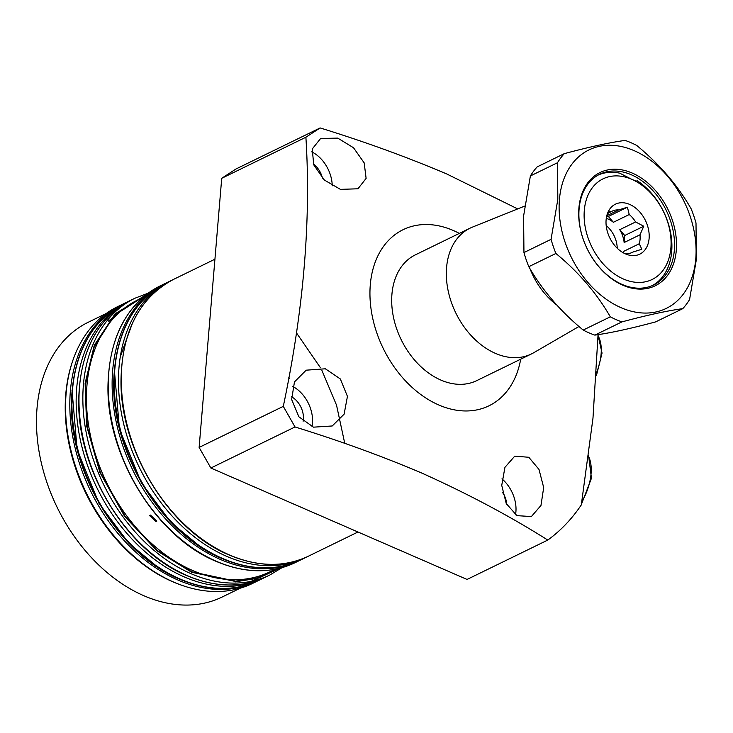 <?xml version="1.0" encoding="UTF-8"?>
<svg xmlns="http://www.w3.org/2000/svg" width="733" height="733" viewBox="0 0 733 733"><rect width="100%" height="100%" fill="white"/><g stroke="black" fill="none" stroke-linecap="round" stroke-linejoin="round"><path stroke-width="1.1" d="M271.604 568.405L280.482 566.472M281.234 566.334L280.098 567.131M277.697 568.726L257.503 577.888L235.522 581.141L191.762 571.804L157.467 550.611L125.297 516.582L100.586 473.051L87.209 426.853L85.449 384.559L94.209 346.828L114.403 315.327L144.621 295.94M149.761 293.75L148.423 294.125M145.922 294.904L115.09 313.861L94.291 345.316L85.12 383.258L86.622 425.818L99.88 472.409L124.683 516.435L157.109 550.877L191.716 572.299L236.429 581.663L258.822 578.071L279.291 568.359M111.553 313.541L103.197 320.623M528.805 457.273L539.002 469.441L543.684 487.546L540.972 505.449L531.388 516.554L516.902 515.647L506.237 503.534L501.739 485.365L504.936 467.352L514.74 456.155L528.805 457.273M520.696 359.188A97.965 69.901 -116 0 1 438.719 404.955A97.965 69.901 -116 0 1 370.293 284.798A97.965 69.901 -116 0 1 453.37 230.529A97.965 69.901 -116 0 1 459.325 233.406M421.677 473.014C467.911 493.804 509.948 516.151 547.78 540.065L467.049 579.446L210.857 468.021L199.129 447.423L221.723 178.302L235.962 168.993L320.129 127.936L305.89 137.236C311.149 220.23 303.618 309.94 283.295 406.366L295.023 426.963C339.727 440.771 381.948 456.118 421.677 473.014M598.055 334.651L592.979 418.167L581.306 504.909A246.325 175.746 -116 0 1 547.78 540.065M517.69 208.905L446.791 173.987C407.053 157.1 364.832 141.744 320.129 127.936M313.458 427.165L298.881 416.793L291.642 399.503L294.474 381.884L306.156 370.183L325.36 368.791L340.341 378.961L347.442 396.379L344.116 414.172L332.241 425.974L313.458 427.165M340.424 189.371L324.371 180.052L313.742 164.852L312.24 149.001L320.614 138.491L337.73 138.106L353.508 147.736L364.182 162.882L366.115 178.394L357.961 188.784L340.424 189.371M440.808 380.042A69.974 49.926 -116 0 1 393.392 316.867A69.974 49.926 -116 0 1 415.364 254.855A69.974 49.926 64 0 0 393.392 316.867A69.974 49.926 64 0 0 440.808 380.042A69.974 49.926 64 0 0 476.725 380.638A69.974 49.926 -116 0 1 440.808 380.042M156.12 521.676L149.697 515.702L150.457 515.079L156.862 521.071L156.12 521.676M256.898 581.315A153.948 109.84 64 0 1 177.89 580.005A153.948 109.84 64 0 1 73.575 441.037A153.948 109.84 64 0 1 121.889 304.589L117.665 306.651A153.948 109.84 64 0 0 72.521 361.406A153.948 109.84 64 0 0 173.657 582.075A153.948 109.84 64 0 0 181.729 585.255A153.948 109.84 64 0 0 252.665 583.386L257.952 580.793M72.521 361.406L72.118 362.606A152.831 109.043 64 0 0 172.521 581.672A152.831 109.043 64 0 0 180.538 584.833L181.729 585.255M106.267 313.458L88.189 322.282A152.831 109.043 64 0 0 40.214 457.731A152.831 109.043 64 0 0 143.778 595.691A152.831 109.043 64 0 0 222.209 596.992L240.296 588.168M148.469 294.868L141.121 300.942M311.727 151.841A30.786 21.972 -116 0 1 332.241 185.825M292.687 386.401A30.786 21.972 -116 0 1 311.992 426.652M501.958 478.86A30.786 21.972 -116 0 1 515.51 514.768M291.413 396.69A19.031 13.579 -116 0 1 303.123 421.246M502.536 492.411A19.031 13.579 -116 0 1 506.833 504.68M313.403 163.954A19.031 13.579 -116 0 1 322.474 178.201M295.023 426.963L210.857 468.021M283.295 406.366L199.129 447.423M305.89 137.236L221.723 178.302M120.276 356.852L132.371 323.28M108.246 321.182L117.399 314.246M239.462 580.994L235.421 581.865M266.83 568.167L267.362 567.855M524.663 206.101L472.327 227.157A69.974 49.926 64 0 0 470 228.192A69.974 49.926 64 0 0 448.037 290.213A69.974 49.926 64 0 0 495.453 353.379A69.974 49.926 64 0 0 531.37 353.975A69.974 49.926 64 0 0 533.615 352.784L578.988 326.487M637.169 181.024L637.463 180.877C637.252 181.39 635.364 180.868 631.782 179.328A55.983 39.939 -116 0 1 670.887 247.992A55.983 39.939 -116 0 1 623.417 279.007A55.983 39.939 -116 0 1 584.311 210.344A55.983 39.939 -116 0 1 631.782 179.328L619.733 173.171A61.581 43.934 -116 0 0 598.412 174.93M637.344 180.969L637.463 180.877A61.581 43.934 -116 0 1 671.694 251.593A61.581 43.934 -116 0 1 652.388 285.558M624.754 253.572L625.955 253.554A22.952 16.373 64 0 0 632.377 252.372A22.952 16.373 64 0 0 633.083 252.005L641.833 249.238L639.249 243.759A22.952 16.373 64 0 0 640.065 239.462A22.952 16.373 64 0 0 640.001 234.789L643.766 226.222L635.603 221.962A22.952 16.373 64 0 0 629.235 214.54L613.374 222.282L608.381 216.464L627.411 207.182L618.67 209.94A22.952 16.373 64 0 0 612.247 211.122A22.952 16.373 64 0 0 611.542 211.489L609.132 211.159L606.631 216.327M649.099 238.518A27.799 19.837 -116 0 1 626.981 254.488A27.799 19.837 -116 0 1 606.109 219.818A27.799 19.837 -116 0 1 607.263 214.073A27.799 19.837 -116 0 1 632.304 205.753A27.799 19.837 -116 0 1 649.099 238.518M606.264 218.352A22.952 16.373 -116 0 1 608.161 219.057A22.952 16.373 -116 0 1 613.374 222.282M635.603 221.962L619.742 229.695A22.952 16.373 -116 0 1 624.14 242.531L640.001 234.789M639.249 243.759L623.389 251.501A22.952 16.373 -116 0 1 622.995 252.638M631.644 252.702L633.083 252.005M617.223 248.23A22.952 16.373 64 0 0 606.191 225.608M629.235 214.54L627.411 207.182M608.088 213.175L611.542 211.489M618.67 209.94L606.915 215.676M643.766 226.222L624.727 235.504L619.742 229.695M624.14 242.531L624.727 235.504M623.279 252.803L623.389 251.501M608.381 216.464L606.521 216.876M655.668 321.879C630.792 328.558 610.516 332.974 594.83 335.118A99.367 70.899 -116 0 1 583.193 330.061C560.452 311.342 542.319 290.222 528.786 266.693A99.367 70.899 -116 0 1 523.948 252.564L523.6 215.997L530.38 175.957A99.367 70.899 -116 0 1 537.17 166.886L564.282 153.655C589.369 146.93 609.645 142.514 625.121 140.415A99.367 70.899 -116 0 1 636.757 145.473C659.691 164.412 677.823 185.541 691.155 208.841A99.367 70.899 -116 0 1 696.002 222.969L696.35 259.537L689.57 299.577A99.367 70.899 -116 0 1 682.78 308.648L655.668 321.879M579.107 208.887A61.581 43.934 -116 0 1 599.722 174.252A61.581 43.934 -116 0 1 651.06 188.702A61.581 43.934 -116 0 1 674.333 250.31A61.581 43.934 -116 0 1 653.717 284.945A61.581 43.934 -116 0 1 602.379 270.486A61.581 43.934 -116 0 1 579.107 208.887M695.773 258.822A88.171 62.91 -116 0 1 621.007 307.658A88.171 62.91 -116 0 1 559.426 199.513A88.171 62.91 -116 0 1 634.192 150.677A88.171 62.91 -116 0 1 695.773 258.822M530.38 175.957L557.492 162.726L557.831 199.294L551.06 239.334L523.948 252.564M528.786 266.693L555.898 253.471A99.367 70.899 -116 0 1 551.06 239.334M555.898 253.471C578.639 272.181 596.772 293.301 610.305 316.83L583.193 330.061M594.83 335.118L621.941 321.888A99.367 70.899 -116 0 1 610.305 316.83M621.941 321.888C646.818 315.208 667.094 310.792 682.78 308.648M578.905 207.989A62.983 44.933 -116 0 1 632.313 173.098A62.983 44.933 -116 0 1 676.302 250.347A62.983 44.933 -116 0 1 622.894 285.238A62.983 44.933 -116 0 1 578.905 207.989M557.492 162.726A99.367 70.899 -116 0 1 564.282 153.655M308.373 556.21C284.239 567.525 257.778 567.104 228.998 554.927C169.149 530.472 119.342 449.228 121.027 378.924C122.338 330.61 139.783 297.47 173.364 279.475A153.948 109.84 64 0 0 125.041 415.923A153.948 109.84 64 0 0 229.356 554.899A153.948 109.84 64 0 0 308.373 556.21L357.97 532.011M171.962 280.18L170.542 280.858A153.948 109.84 64 0 0 122.219 417.297A153.948 109.84 64 0 0 226.534 556.274A153.948 109.84 64 0 0 305.551 557.584L301.318 559.645A153.948 109.84 64 0 1 222.31 558.335A153.948 109.84 64 0 1 117.995 419.358A153.948 109.84 64 0 1 166.309 282.92C132.536 301.052 115.008 334.294 113.725 382.644C112.067 452.884 161.718 533.908 221.577 558.399C250.429 570.613 277.01 571.025 301.318 559.645M165.255 283.442L164.201 283.955A153.948 109.84 64 0 0 115.878 420.394A153.948 109.84 64 0 0 220.193 559.371A153.948 109.84 64 0 0 299.201 560.681L295.326 562.568A153.948 109.84 64 0 1 216.317 561.258A153.948 109.84 64 0 1 112.002 422.29A153.948 109.84 64 0 1 160.316 285.843C126.736 303.829 109.29 336.978 107.98 385.283C106.294 455.596 156.111 536.831 215.951 561.286C244.74 573.463 271.192 573.893 295.326 562.568M201.034 547.294L171.174 522.602L141.405 482.955L119.461 429.016L114.321 369.56M142.743 297.534L137.575 300.054A151.154 107.843 64 0 0 90.132 434.018A151.154 107.843 64 0 0 192.55 570.466A151.154 107.843 64 0 0 270.129 571.749L275.296 569.229M148.185 293.173L134.936 298.23A153.948 109.84 64 0 0 86.613 434.669A153.948 109.84 64 0 0 190.928 573.646A153.948 109.84 64 0 0 269.946 574.956L266.061 576.844A153.948 109.84 64 0 1 187.052 575.533A153.948 109.84 64 0 1 82.737 436.566A153.948 109.84 64 0 1 131.06 300.118C97.48 318.104 80.034 351.254 78.724 399.558C77.038 469.871 126.846 551.106 186.686 575.57C215.475 587.738 241.936 588.168 266.061 576.844M129.659 300.814L128.238 301.492A153.948 109.84 64 0 0 79.915 437.94A153.948 109.84 64 0 0 184.23 576.908A153.948 109.84 64 0 0 263.248 578.218L259.015 580.289A153.948 109.84 64 0 1 179.997 578.978A153.948 109.84 64 0 1 75.682 440.002A153.948 109.84 64 0 1 124.005 303.554C90.232 321.695 72.704 354.937 71.422 403.278C69.754 473.527 119.415 554.542 179.273 579.033C208.126 591.256 234.707 591.668 259.015 580.289M158.731 567.938L128.871 543.235L99.102 503.598L77.157 449.65L72.017 390.203M251.144 581.342L273.84 571.044M289.205 378.457L288.784 377.724M344.757 443.392L336.529 405.147L321.924 370.458M320.486 367.792L296.425 332.809M556.768 305.02A64.156 45.776 -116 0 1 530.032 268.8M598.036 335.751A39.188 21.065 113.5 0 1 596.552 372.611M588.535 456.375A39.188 21.065 113.5 0 1 581.8 501.839M121.889 304.589L122.952 304.085M128.238 301.492L124.005 303.554M263.248 578.218L264.65 577.512M134.936 298.23L131.06 300.118M282.077 567.626L269.946 574.956M164.201 283.955L160.316 285.843M299.201 560.681L300.255 560.159M170.542 280.858L166.309 282.92M305.551 557.584L306.953 556.878M214.934 259.198L173.364 279.475M470 228.192L415.364 254.855M531.37 353.975L476.725 380.638M598.046 335.274L602.05 353.095L596.378 375.69M588.608 455.834L591.449 478.246L581.379 504.451"/></g></svg>
